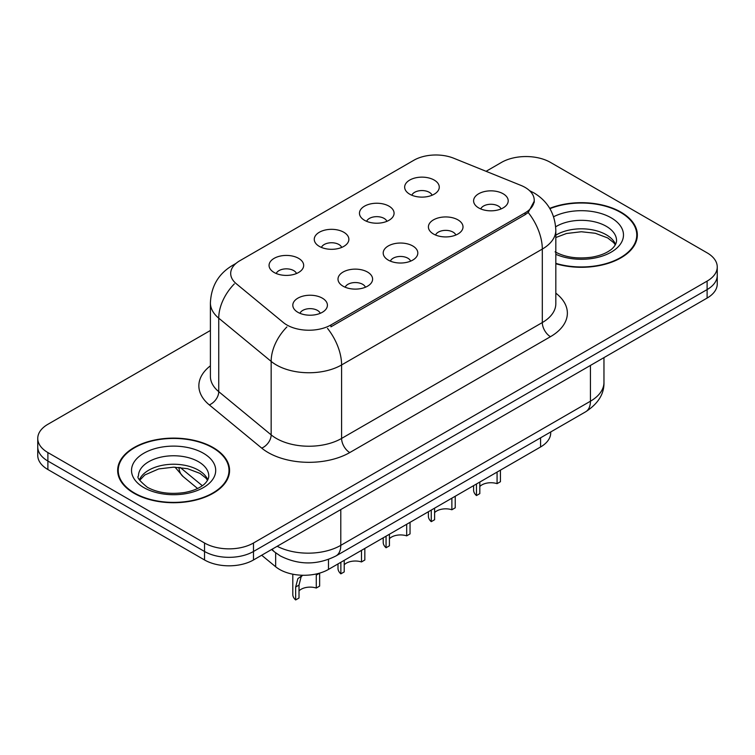 <?xml version="1.0" encoding="UTF-8"?>
<svg xmlns="http://www.w3.org/2000/svg" width="755" height="755" viewBox="0 0 755 755"><rect width="100%" height="100%" fill="white"/><g stroke="black" fill="none" stroke-linecap="round" stroke-linejoin="round"><path stroke-width="1.13" d="M364.523 220.29A17.308 9.994 180 0 1 361.098 217.468A17.308 9.994 180 0 1 366.826 205.049A17.308 9.994 180 0 1 389.004 206.162A17.308 9.994 180 0 1 392.44 217.468A17.308 9.994 180 0 1 364.523 220.29M386.9 221.328A10.381 5.993 0 0 0 384.106 218.412A10.381 5.993 0 0 0 373.876 216.893A10.381 5.993 0 0 0 366.637 221.328M319.327 246.385A17.308 9.994 180 0 1 315.892 243.563A17.308 9.994 180 0 1 321.63 231.143A17.308 9.994 180 0 1 343.808 232.257A17.308 9.994 180 0 1 347.243 243.563A17.308 9.994 180 0 1 319.327 246.385M341.694 247.423A10.381 5.993 0 0 0 338.91 244.507A10.381 5.993 0 0 0 328.68 242.987A10.381 5.993 0 0 0 321.441 247.423M274.131 272.48A17.308 9.994 180 0 1 270.696 269.658A17.308 9.994 180 0 1 276.424 257.238A17.308 9.994 180 0 1 298.602 258.352A17.308 9.994 180 0 1 302.038 269.658A17.308 9.994 180 0 1 274.131 272.48M296.498 273.518A10.381 5.993 0 0 0 293.714 270.601A10.381 5.993 0 0 0 283.484 269.082A10.381 5.993 0 0 0 276.236 273.518M409.729 194.195A17.308 9.994 180 0 1 406.294 191.374A17.308 9.994 180 0 1 412.022 178.954A17.308 9.994 180 0 1 434.2 180.067A17.308 9.994 180 0 1 437.636 191.374A17.308 9.994 180 0 1 409.729 194.195M432.096 195.234A10.381 5.993 0 0 0 429.312 192.317A10.381 5.993 0 0 0 419.082 190.798A10.381 5.993 0 0 0 411.834 195.234M433.464 234.003A17.308 9.994 180 0 1 430.039 231.172A17.308 9.994 180 0 1 435.767 218.752A17.308 9.994 180 0 1 457.945 219.865A17.308 9.994 180 0 1 461.38 231.172A17.308 9.994 180 0 1 433.464 234.003M455.841 235.031A10.381 5.993 0 0 0 453.047 232.115A10.381 5.993 0 0 0 442.817 230.596A10.381 5.993 0 0 0 435.578 235.031M388.268 260.098A17.308 9.994 180 0 1 384.833 257.266A17.308 9.994 180 0 1 390.571 244.846A17.308 9.994 180 0 1 412.749 245.96A17.308 9.994 180 0 1 416.184 257.266A17.308 9.994 180 0 1 388.268 260.098M410.635 261.136A10.381 5.993 0 0 0 407.851 258.21A10.381 5.993 0 0 0 397.621 256.691A10.381 5.993 0 0 0 390.382 261.136M343.072 286.192A17.308 9.994 180 0 1 339.637 283.361A17.308 9.994 180 0 1 345.365 270.941A17.308 9.994 180 0 1 367.543 272.064A17.308 9.994 180 0 1 370.979 283.361A17.308 9.994 180 0 1 343.072 286.192M365.439 287.23A10.381 5.993 0 0 0 362.655 284.305A10.381 5.993 0 0 0 352.425 282.785A10.381 5.993 0 0 0 345.177 287.23M297.866 312.287A17.308 9.994 180 0 1 294.441 309.456A17.308 9.994 180 0 1 300.169 297.045A17.308 9.994 180 0 1 322.347 298.159A17.308 9.994 180 0 1 325.782 309.456A17.308 9.994 180 0 1 297.866 312.287M320.243 313.325A10.381 5.993 0 0 0 317.449 310.399A10.381 5.993 0 0 0 307.219 308.88A10.381 5.993 0 0 0 299.98 313.325M478.67 207.908A17.308 9.994 180 0 1 475.235 205.077A17.308 9.994 180 0 1 480.963 192.657A17.308 9.994 180 0 1 503.141 193.771A17.308 9.994 180 0 1 506.577 205.077A17.308 9.994 180 0 1 478.67 207.908M501.037 208.937A10.381 5.993 0 0 0 498.253 206.021A10.381 5.993 0 0 0 488.023 204.501A10.381 5.993 0 0 0 480.775 208.937M520.931 185.4A31.153 17.988 180 0 1 525.093 187.41A31.153 17.988 180 0 1 534.219 200.132A31.153 17.988 180 0 1 525.093 212.853L330.916 324.961A31.153 17.988 180 0 1 283.37 322.555L236.324 283.767A31.153 17.988 180 0 1 230.69 273.452A31.153 17.988 180 0 1 239.816 260.739L413.853 160.258A31.153 17.988 180 0 1 453.746 158.239L520.931 185.4M550.716 431.964L550.716 432.832A34.617 19.989 180 0 1 540.58 446.969L328.482 569.421A34.617 19.989 180 0 1 275.65 566.75L261.674 555.236M555.822 263.731A55.964 32.305 0 0 0 637.343 234.994A55.964 32.305 0 0 0 620.959 212.146A55.964 32.305 0 0 0 549.744 208.342M213.184 447.573A55.964 32.305 0 0 0 152.199 440.571A55.964 32.305 0 0 0 117.657 470.412A55.964 32.305 0 0 0 134.041 493.26A55.964 32.305 0 0 0 195.026 500.263A55.964 32.305 0 0 0 229.577 470.412A55.964 32.305 0 0 0 213.184 447.573M118.233 473.328A55.964 32.305 0 0 0 118.035 474.187M534.295 201.075L528.189 212.476L525.169 214.675L330.992 326.783M210.4 330.473L47.886 424.301A34.617 19.989 0 0 0 37.75 438.428L37.75 455.388A34.617 19.989 0 0 0 47.886 469.525L204.539 559.965L204.539 551.48A34.617 19.989 0 0 0 253.491 551.48L707.114 289.58A34.617 19.989 0 0 0 717.25 275.452A34.617 19.989 0 0 1 707.114 289.58L253.491 551.48A34.617 19.989 0 0 1 204.539 551.48L47.886 461.041L204.539 551.48L204.539 543.005A34.617 19.989 0 0 0 253.491 543.005L707.114 281.105A34.617 19.989 0 0 0 717.25 266.977A34.617 19.989 0 0 0 707.114 252.84L550.461 162.4A34.617 19.989 0 0 0 501.509 162.4L486.088 171.31M37.75 446.913A34.617 19.989 0 0 0 47.886 461.041A34.617 19.989 0 0 1 37.75 446.913M37.75 438.428A34.617 19.989 0 0 0 47.886 452.566L204.539 543.005M229.19 474.187A55.964 32.305 0 0 0 229.001 473.328M636.965 238.759A55.964 32.305 0 0 0 636.767 237.9M204.539 559.965A34.617 19.989 0 0 0 253.491 559.965L707.114 298.065A34.617 19.989 0 0 0 717.25 283.927L717.25 266.977M500.433 470.148L500.433 481.718L497.073 483.653L497.073 472.083M476.462 483.983L476.462 495.563A17.308 9.994 180 0 1 473.602 490.061L473.602 485.635M497.073 483.653A12.693 7.323 0 0 0 479.812 486.494M479.812 482.049L479.812 493.619L476.462 495.563M555.822 263.353A55.379 31.974 0 0 0 636.767 234.994A55.379 31.974 0 0 0 620.544 212.381A55.379 31.974 0 0 0 549.933 208.673M455.237 496.243L455.237 507.813L451.877 509.757L451.877 498.177M431.256 510.087L431.256 521.658A17.308 9.994 180 0 1 428.396 516.156L428.396 511.73M451.877 509.757A12.693 7.323 0 0 0 434.616 512.588M434.616 508.143L434.616 519.723L431.256 521.658M410.041 522.337L410.041 533.908L406.681 535.852L406.681 524.272M386.06 536.182L386.06 547.752A17.308 9.994 180 0 1 383.2 542.25L383.2 537.834M406.681 535.852A12.693 7.323 0 0 0 389.42 538.692M389.42 534.238L389.42 545.818L386.06 547.752M364.835 548.432L364.835 560.002L361.485 561.947L361.485 550.367M340.864 562.277L340.864 573.847A17.308 9.994 180 0 1 338.004 568.345L338.004 563.928M361.485 561.947A12.693 7.323 0 0 0 344.214 564.787M344.214 560.333L344.214 571.913L340.864 573.847M292.798 574.196L292.798 594.44A17.308 9.994 180 0 0 295.658 599.942L295.658 587.022L297.866 578.641L302.519 575.253M319.639 573.177L319.639 586.097L316.279 588.041L316.279 575.121L319.639 573.177M302.67 575.263L301.132 576.754L299.018 585.087L299.018 598.007L295.658 599.942M316.279 588.041A12.693 7.323 0 0 0 299.018 590.882M134.456 493.024A55.379 31.974 0 0 0 194.809 499.961A55.379 31.974 0 0 0 229.001 470.412A55.379 31.974 0 0 0 212.778 447.809A55.379 31.974 0 0 0 152.416 440.873A55.379 31.974 0 0 0 118.233 470.412A55.379 31.974 0 0 0 134.456 493.024M330.916 324.961L330.916 326.83M525.093 212.853L525.093 214.722M540.58 437.815L540.58 446.969M275.65 552.82L275.65 566.75M328.482 559.427L328.482 569.421M555.822 293.148A57.691 33.305 180 0 1 550.461 336.692L349.763 452.566A11.542 6.663 60 0 1 341.6 438.428L542.307 322.555A46.149 26.642 0 0 0 555.822 303.718L555.822 230.228A46.149 26.642 180 0 1 542.307 249.075A40.383 23.32 -120 0 0 528.189 212.476M349.763 452.566A57.691 33.305 180 0 1 268.176 452.566A57.691 33.305 180 0 1 261.711 448.111L209.295 404.897A57.691 33.305 180 0 1 210.4 365.807M276.33 438.428A46.149 26.642 0 0 0 341.6 438.428L341.6 364.948A46.149 26.642 180 0 1 276.33 364.948A46.149 26.642 180 0 1 271.158 361.39L218.742 318.176A46.149 26.642 180 0 1 210.4 302.887L210.4 376.368A46.149 26.642 0 0 0 218.742 391.656L271.158 434.871A46.149 26.642 0 0 0 276.33 438.428M327.491 328.359A40.383 23.32 60 0 1 341.6 364.948L542.307 249.075L542.307 322.555A11.542 6.663 60 0 0 550.461 336.692M234.947 264.382A40.383 23.32 -120 0 0 232.276 265.562C218.469 273.848 211.183 286.296 210.4 302.887M234.314 283.908A40.383 27.01 129.5 0 0 218.742 318.176L218.742 391.656A11.542 7.72 -50.5 0 1 209.295 404.897M286.891 326.953A40.383 27.01 129.5 0 0 271.158 361.39L271.158 434.871A11.542 7.72 -50.5 0 1 261.711 448.111M253.491 543.005L253.491 559.965M707.114 281.105L707.114 298.065M47.886 452.566L47.886 469.525M277.189 546.28A46.149 26.642 0 0 0 340.788 545.355L590.438 401.216A46.149 26.642 0 0 0 603.962 382.379C604.302 393.836 598.196 403.632 585.663 411.786L336.003 555.925A23.075 13.326 60 0 0 340.788 545.355L340.788 509.559M590.438 365.42L590.438 401.216A23.075 13.326 60 0 1 585.663 411.786M272.187 549.168A23.075 15.43 129.5 0 0 274.565 551.962L271.592 549.508M180.237 467.505L202.321 485.71M178.973 467.392A23.075 15.43 129.5 0 0 183.172 476.603L175.037 467.185M615.58 244.384A35.164 20.3 0 0 0 606.256 234.767A35.164 20.3 0 0 0 555.822 235.173M555.085 251.83C565.231 257.38 577.575 259.144 592.128 257.125C599.706 255.737 605.67 253.472 610.031 250.33C612.145 249.141 616.505 244.856 616.552 240.647A35.164 20.3 0 0 0 606.256 226.283A35.164 20.3 0 0 0 555.68 226.783M555.822 254.293A42.091 24.302 0 0 0 613.06 251A42.091 24.302 0 0 0 611.154 217.808A42.091 24.302 0 0 0 553.613 216.732M295.658 587.022L299.018 585.087M207.814 479.812A35.164 20.3 0 0 0 198.48 470.186A35.164 20.3 0 0 0 164.061 465.005A35.164 20.3 0 0 0 139.42 479.812M198.48 461.711A35.164 20.3 0 0 0 160.154 457.313A35.164 20.3 0 0 0 138.448 476.065C136.598 477.151 139.562 480.888 147.31 487.258C157.455 492.798 169.809 494.563 184.352 492.553C191.93 491.156 197.895 488.891 202.255 485.758C204.379 484.568 208.729 480.284 208.786 476.065A35.164 20.3 0 0 0 198.48 461.711M143.846 487.598A42.091 24.302 0 0 0 203.378 487.598A42.091 24.302 0 0 0 203.378 453.236A42.091 24.302 0 0 0 143.846 453.236A42.091 24.302 0 0 0 143.846 487.598M534.219 200.132L534.219 202.378M555.822 230.228C555.038 213.637 547.752 201.198 533.945 192.903L529.566 190.675M235.994 263.41L232.276 265.562M336.003 555.925C317.44 565.25 298.867 565.25 280.294 555.925L274.565 551.962M603.962 382.379L603.962 357.615M197.584 488.485L183.172 476.603M615.316 244.884L613.673 242.638L607.69 237.938L595.308 233.267L581.35 231.747L566.476 233.503L555.822 237.523M636.767 239.618L636.767 234.994M207.54 480.312L205.898 478.066L199.915 473.357L187.542 468.695L173.584 467.166L158.701 468.93L144.818 474.97L139.684 480.303M229.001 475.046L229.001 470.412M118.233 475.046L118.233 470.412"/></g></svg>
